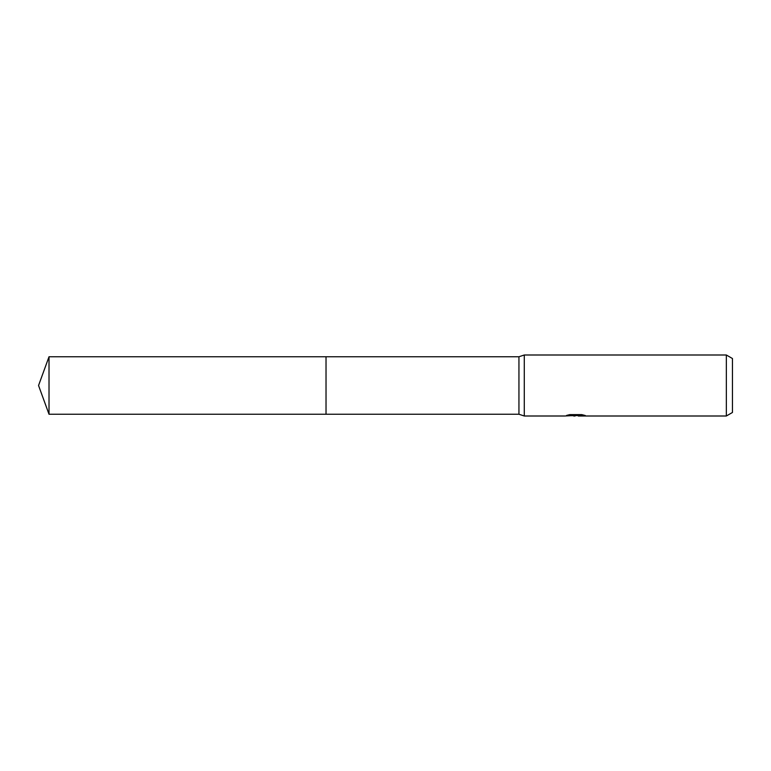 <?xml version="1.0" encoding="UTF-8"?>
<svg xmlns="http://www.w3.org/2000/svg" width="771" height="771" viewBox="0 0 771 771"><rect width="100%" height="100%" fill="white"/><g stroke="black" fill="none" stroke-linecap="round" stroke-linejoin="round"><path stroke-width="1.16" d="M569.663 414.644L576.332 414.644L576.332 415.424L564.738 416.003L524.28 416.003L518.941 414.239L326.027 414.239L326.027 356.761L518.941 356.761L524.28 354.997L726.349 354.997L732.45 358.525L732.45 412.475L726.349 416.003L578.346 416.003L578.231 415.222L581.999 414.663M518.941 414.239L518.941 356.761M524.28 416.003L524.28 354.997M578.231 415.521L571.571 415.704M575.118 416.003L573.672 416.003M726.349 416.003L726.349 354.997M576.332 415.424L566.579 415.424L569.759 414.625L581.787 414.625L585.276 415.511L578.231 415.983M49.016 414.249L49.016 356.751L326.027 356.751L326.027 414.249L49.016 414.249L38.55 385.5L49.016 356.751M576.332 415.241L578.231 415.241"/></g></svg>
